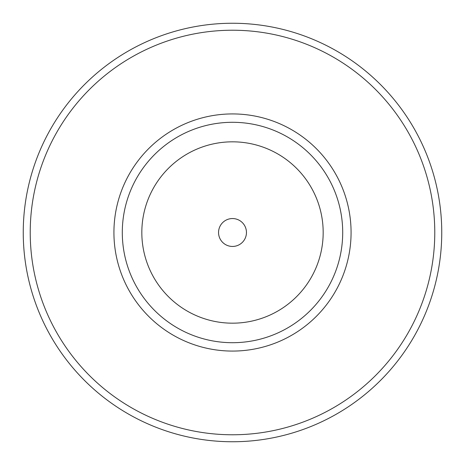 <?xml version="1.0" encoding="UTF-8"?>
<svg xmlns="http://www.w3.org/2000/svg" width="465" height="465" viewBox="0 0 465 465"><rect width="100%" height="100%" fill="white"/><g stroke="black" fill="none" stroke-linecap="round" stroke-linejoin="round"><path stroke-width="0.7" d="M232.5 23.25A209.25 209.25 0 0 0 23.25 232.5A209.25 209.25 0 0 0 232.5 441.75A209.25 209.25 0 0 0 441.75 232.5A209.25 209.25 0 0 0 232.5 23.25M232.5 434.775A202.275 202.275 0 0 0 434.775 232.5A202.275 202.275 0 0 0 232.5 30.225A202.275 202.275 0 0 0 30.225 232.5A202.275 202.275 0 0 0 232.5 434.775M232.5 113.925A118.575 118.575 0 0 1 351.075 232.5A118.575 118.575 0 0 1 232.5 351.075A118.575 118.575 0 0 1 113.925 232.5A118.575 118.575 0 0 1 232.5 113.925M232.5 122.295A110.205 110.205 0 0 1 342.705 232.5A110.205 110.205 0 0 1 232.5 342.705A110.205 110.205 0 0 1 122.295 232.5A110.205 110.205 0 0 1 232.5 122.295M232.5 141.825A90.675 90.675 0 0 1 323.175 232.5A90.675 90.675 0 0 1 232.5 323.175A90.675 90.675 0 0 1 141.825 232.5A90.675 90.675 0 0 1 232.5 141.825M232.5 218.55A13.95 13.95 0 0 0 218.55 232.5A13.95 13.95 0 0 0 232.5 246.45A13.95 13.95 0 0 0 246.45 232.5A13.95 13.95 0 0 0 232.5 218.55"/></g></svg>
